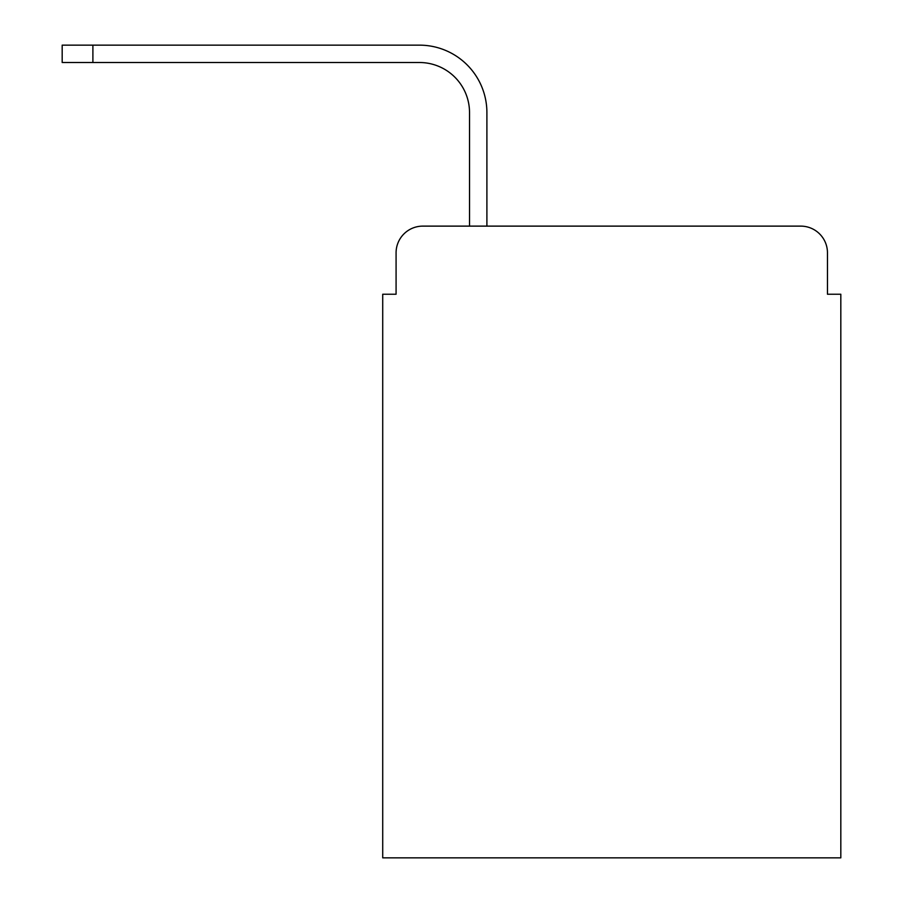 <?xml version="1.0" encoding="UTF-8"?>
<svg xmlns="http://www.w3.org/2000/svg" width="903" height="903" viewBox="0 0 903 903"><rect width="100%" height="100%" fill="white"/><g stroke="black" fill="none" stroke-linecap="round" stroke-linejoin="round"><path stroke-width="1.35" d="M396.078 252.829L396.078 294.231L396.078 252.829A26.706 26.706 0 0 1 422.785 226.122L469.526 226.122L469.526 112.593A50.083 50.083 0 0 0 419.443 62.51A50.083 50.083 0 0 1 469.526 112.593A50.083 50.083 0 0 0 419.443 62.51A50.083 50.083 0 0 1 469.526 112.593A50.083 50.083 0 0 0 419.443 62.51A50.083 50.083 0 0 1 469.526 112.593A50.083 50.083 0 0 0 419.443 62.51A50.083 50.083 0 0 1 469.526 112.593A50.083 50.083 0 0 0 419.443 62.51A50.083 50.083 0 0 1 469.526 112.593A50.083 50.083 0 0 0 419.443 62.51A50.083 50.083 0 0 1 469.526 112.593A50.083 50.083 0 0 0 419.443 62.51A50.083 50.083 0 0 1 469.526 112.593A50.083 50.083 0 0 0 419.443 62.51A50.083 50.083 0 0 1 469.526 112.593A50.083 50.083 0 0 0 419.443 62.51A50.083 50.083 0 0 1 469.526 112.593A50.083 50.083 0 0 0 419.443 62.51A50.083 50.083 0 0 1 469.526 112.593A50.083 50.083 0 0 0 419.443 62.51A50.083 50.083 0 0 1 469.526 112.593A50.083 50.083 0 0 0 419.443 62.51L62.183 62.51L62.183 45.15L92.896 45.15L92.896 62.51M827.464 294.231L827.464 252.829L827.464 294.231L840.817 294.231L840.817 857.85L382.714 857.85L382.714 294.231L396.078 294.231M827.464 252.829A26.706 26.706 0 0 0 800.758 226.122L422.785 226.122M92.896 45.15L419.443 45.15A67.443 67.443 0 0 1 486.898 112.593L486.898 226.122L486.898 112.593L486.898 226.122L486.898 112.593L486.898 226.122L486.898 112.593L486.898 226.122L486.898 112.593L486.898 226.122L486.898 112.593L486.898 226.122L486.898 112.593L486.898 226.122L486.898 112.593L486.898 226.122L486.898 112.593L486.898 226.122L486.898 112.593L486.898 226.122L486.898 112.593L486.898 226.122L486.898 112.593L486.898 226.122L800.758 226.122"/></g></svg>
